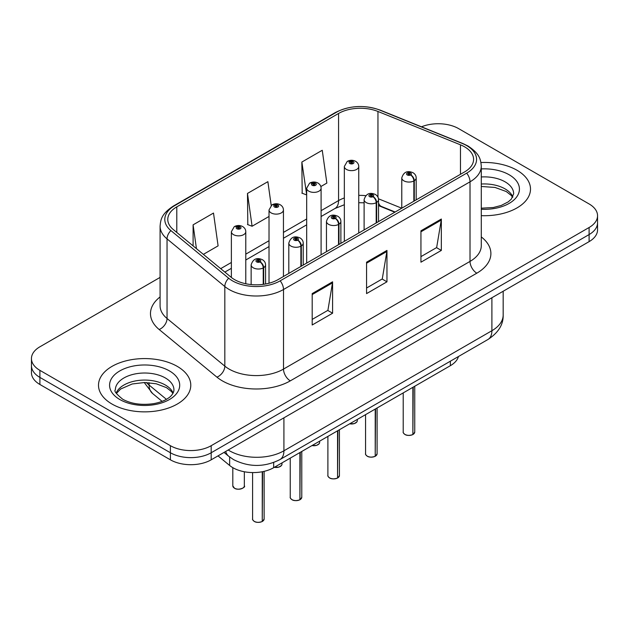 <?xml version="1.0" encoding="UTF-8"?>
<svg xmlns="http://www.w3.org/2000/svg" width="629" height="629" viewBox="0 0 629 629"><rect width="100%" height="100%" fill="white"/><g stroke="black" fill="none" stroke-linecap="round" stroke-linejoin="round"><path stroke-width="0.94" d="M394.815 212.209L379.193 205.895A38.448 22.196 0 0 0 378.532 205.636M458.455 356.525A28.84 16.653 180 0 1 450.364 365.685L273.662 467.701A28.84 16.653 180 0 1 229.648 465.476L218.004 455.883M516.983 170.247A46.137 26.638 0 0 0 480.941 162.518A46.137 26.638 0 0 1 516.983 170.247A46.137 26.638 0 0 1 530.499 189.085A46.137 26.638 0 0 0 516.983 170.247M177.268 366.385A46.137 26.638 0 0 0 126.979 360.606A46.137 26.638 0 0 0 98.501 385.215A46.137 26.638 0 0 0 112.017 404.054A46.137 26.638 0 0 0 162.298 409.833A46.137 26.638 0 0 0 190.784 385.215A46.137 26.638 0 0 0 177.268 366.385A46.137 26.638 0 0 0 126.979 360.606A46.137 26.638 0 0 0 98.501 385.215A46.137 26.638 0 0 0 112.017 404.054A46.137 26.638 0 0 0 162.298 409.833A46.137 26.638 0 0 0 190.784 385.215A46.137 26.638 0 0 0 177.268 366.385M464.579 146.816A30.758 17.761 180 0 1 473.59 159.373A30.758 17.761 180 0 1 464.579 171.929L278.065 279.614A30.758 17.761 180 0 1 231.118 277.247L173.345 229.601A30.758 17.761 180 0 1 167.778 219.419A30.758 17.761 180 0 1 176.788 206.862L338.567 113.464A30.758 17.761 180 0 1 377.958 111.467L460.475 144.827A30.758 17.761 180 0 1 464.579 146.816M466.687 145.598A33.746 19.483 0 0 0 462.181 143.42L379.672 110.059A33.746 19.483 0 0 0 336.452 112.245L174.681 205.644A33.746 19.483 0 0 0 170.899 230.591L228.673 278.23A33.746 19.483 0 0 0 280.18 280.833L466.687 173.148A33.746 19.483 0 0 0 466.687 145.598M160.088 277.405L39.894 346.799A28.84 16.653 0 0 0 31.45 358.569L31.45 372.698A28.84 16.653 0 0 0 39.894 384.476L170.404 459.823L170.404 452.754A28.84 16.653 0 0 0 211.187 452.754L589.106 234.57A28.84 16.653 0 0 0 597.55 222.792A28.84 16.653 0 0 1 589.106 234.57L211.187 452.754A28.84 16.653 0 0 1 170.404 452.754L39.894 377.408L170.404 452.754L170.404 445.694A28.84 16.653 0 0 0 211.187 445.694L589.106 227.501A28.84 16.653 0 0 0 597.55 215.731A28.84 16.653 0 0 0 589.106 203.953L458.596 128.607A28.84 16.653 0 0 0 421.501 126.814M31.45 365.638A28.84 16.653 0 0 0 39.894 377.408A28.84 16.653 0 0 1 31.45 365.638M312.188 293.586L312.188 324.981L332.584 313.211L332.584 281.816L312.188 293.586M312.188 319.414L327.898 310.341L332.497 282.853A7.69 4.442 -120 0 0 332.584 281.816M327.756 310.427L332.584 313.211M420.943 230.796L420.943 262.191L441.338 250.421L441.338 219.026L420.943 230.796M420.943 256.624L436.652 247.559L441.251 220.071A7.69 4.442 -120 0 0 441.338 219.026M436.51 247.637L441.338 250.421M366.565 262.191L366.565 293.586L386.961 281.816L386.961 250.421L366.565 262.191M366.565 288.019L382.275 278.946L386.874 251.466A7.69 4.442 -120 0 0 386.961 250.421M382.133 279.032L386.961 281.816M481.279 215.661A46.137 26.638 0 0 0 530.499 189.085A46.137 26.638 0 0 1 481.279 215.661M31.45 358.569A28.84 16.653 0 0 0 39.894 370.347L170.404 445.694M320.845 186.546L326.852 183.078L322.252 150.276L301.857 162.046L302.187 193.252M203.371 254.368L218.098 245.86L213.498 213.058L193.103 224.836L193.103 245.9M271.209 205.455L267.875 181.663L247.48 193.441L247.81 224.647M247.48 193.441L252.087 226.243L269.023 216.462M252.087 226.243L247.48 224.522M301.857 162.046L306.677 194.723M306.457 194.848L301.857 193.127M193.103 224.836L196.445 248.652M170.404 459.823A28.84 16.653 0 0 0 211.187 459.823L589.106 241.63A28.84 16.653 0 0 0 597.55 229.86L597.55 215.731M412.836 434.584C409.408 435.685 406.782 435.653 404.942 434.482C403.433 433.169 402.851 432.359 403.213 432.037A5.771 3.334 0 0 0 404.903 434.395A5.771 3.334 0 0 0 412.876 434.49L412.75 434.568A5.575 3.216 180 0 1 405.037 434.474M412.876 434.254L413.229 387.118M414.299 200.965L414.299 180.712A4.804 2.893 -122.2 0 0 410.753 174.909A2.406 1.384 0 0 0 410.682 172.991A2.406 1.384 0 0 0 407.277 172.991A2.406 1.384 0 0 0 407.277 174.956A2.406 1.384 0 0 0 410.603 174.996L409.628 174.382A0.959 0.558 180 0 1 408.3 174.367A0.959 0.558 180 0 1 408.017 173.974A0.959 0.558 180 0 1 408.614 173.462A0.959 0.558 180 0 1 409.66 173.58A0.959 0.558 180 0 1 409.943 173.974A0.959 0.558 180 0 1 409.691 174.351L410.753 174.909M410.603 174.996A4.804 2.65 62.1 0 1 413.851 180.963A7.21 4.159 180 0 1 403.881 180.838A7.21 4.159 180 0 1 401.774 177.897C403.614 171.984 407.388 170.27 413.08 172.755C415.116 174.044 416.154 175.758 416.186 177.897A7.21 4.159 180 0 1 414.299 180.712M413.851 201.225L413.851 180.963M412.876 434.49L412.876 387.33M358.75 233.029L358.75 166.481A7.21 4.159 180 0 1 354.3 170.325A7.21 4.159 180 0 1 346.445 169.421A7.21 4.159 180 0 1 344.338 166.481L347.208 161.472A4.804 2.893 57.8 0 1 349.771 161.614A2.406 1.384 0 0 0 349.842 163.532A2.406 1.384 0 0 0 353.246 163.532A2.406 1.384 0 0 0 353.246 161.574A2.406 1.384 0 0 0 349.921 161.535L350.896 162.148A0.959 0.558 180 0 1 352.224 162.164A0.959 0.558 180 0 1 352.507 162.557A0.959 0.558 180 0 1 351.91 163.068A0.959 0.558 180 0 1 350.864 162.95A0.959 0.558 180 0 1 350.581 162.557A0.959 0.558 180 0 1 350.833 162.18L349.771 161.614M350.896 162.966L350.896 162.148M349.921 161.535A4.804 2.65 -117.9 0 0 347.672 161.205A4.804 2.65 -117.9 0 0 347.46 161.346M350.833 162.927L350.833 162.18M375.183 456.324C371.755 457.425 369.121 457.393 367.289 456.222C365.771 454.909 365.197 454.099 365.559 453.776A5.771 3.334 0 0 0 367.25 456.135A5.771 3.334 0 0 0 375.222 456.237L375.088 456.308A5.575 3.216 180 0 1 367.383 456.214M375.222 455.994L375.576 408.866M376.637 222.705L376.637 202.452A4.804 2.893 -122.2 0 0 373.099 196.649A2.406 1.384 0 0 0 373.021 194.731A2.406 1.384 0 0 0 369.624 194.731A2.406 1.384 0 0 0 369.624 196.696A2.406 1.384 0 0 0 372.95 196.735L371.975 196.122A0.959 0.558 180 0 1 370.646 196.106A0.959 0.558 180 0 1 370.363 195.713A0.959 0.558 180 0 1 370.953 195.202A0.959 0.558 180 0 1 372.006 195.32A0.959 0.558 180 0 1 372.282 195.713A0.959 0.558 180 0 1 372.03 196.091L373.099 196.649M372.95 196.735A4.804 2.65 62.1 0 1 376.197 202.711A7.21 4.159 180 0 1 366.227 202.585A7.21 4.159 180 0 1 364.112 199.637C365.96 193.724 369.726 192.01 375.427 194.495C377.463 195.784 378.501 197.498 378.532 199.637A7.21 4.159 180 0 1 376.637 202.452M376.197 222.965L376.197 202.711M375.222 456.237L375.222 409.07M337.521 478.064C334.101 479.164 331.467 479.133 329.627 477.961C328.118 476.648 327.544 475.839 327.898 475.516A5.771 3.334 0 0 0 329.588 477.875A5.771 3.334 0 0 0 337.561 477.977L337.435 478.048A5.575 3.216 180 0 1 329.722 477.954M337.561 477.741L337.922 430.606M338.984 244.445L338.984 224.191A4.804 2.893 -122.2 0 0 335.438 218.389A2.406 1.384 0 0 0 335.367 216.47A2.406 1.384 0 0 0 331.97 216.47A2.406 1.384 0 0 0 331.97 218.436A2.406 1.384 0 0 0 335.288 218.475L334.313 217.862A0.959 0.558 180 0 1 332.985 217.846A0.959 0.558 180 0 1 332.71 217.453A0.959 0.558 180 0 1 333.299 216.942A0.959 0.558 180 0 1 334.345 217.06A0.959 0.558 180 0 1 334.628 217.453A0.959 0.558 180 0 1 334.376 217.831L335.438 218.389M335.288 218.475A4.804 2.65 62.1 0 1 338.536 224.451A7.21 4.159 180 0 1 328.574 224.325A7.21 4.159 180 0 1 326.459 221.377C328.299 215.464 332.073 213.75 337.773 216.234C339.809 217.524 340.839 219.238 340.879 221.377A7.21 4.159 180 0 1 338.984 224.191M338.536 244.705L338.536 224.451M337.561 477.977L337.561 430.81M299.868 499.803C296.44 500.904 293.814 500.873 291.974 499.701C290.464 498.388 289.883 497.578 290.244 497.256A5.771 3.334 0 0 0 291.935 499.615A5.771 3.334 0 0 0 299.907 499.717L299.781 499.788A5.575 3.216 180 0 1 292.068 499.693M299.907 499.481L300.261 452.345M301.33 266.185L301.33 245.931A4.804 2.893 -122.2 0 0 297.784 240.136A2.406 1.384 0 0 0 297.714 238.218A2.406 1.384 0 0 0 294.309 238.218A2.406 1.384 0 0 0 294.309 240.176A2.406 1.384 0 0 0 297.635 240.215L296.66 239.602A0.959 0.558 180 0 1 295.331 239.586A0.959 0.558 180 0 1 295.048 239.193A0.959 0.558 180 0 1 295.646 238.682A0.959 0.558 180 0 1 296.691 238.8A0.959 0.558 180 0 1 296.974 239.193A0.959 0.558 180 0 1 296.723 239.57L297.784 240.136M297.635 240.215A4.804 2.65 62.1 0 1 300.882 246.191A7.21 4.159 180 0 1 290.913 246.065A7.21 4.159 180 0 1 288.805 243.116C290.645 237.204 294.419 235.49 300.112 237.974C302.148 239.264 303.186 240.978 303.225 243.116A7.21 4.159 180 0 1 301.33 245.931M300.882 266.444L300.882 246.191M299.907 499.717L299.907 452.55M262.214 521.543C258.786 522.644 256.152 522.613 254.32 521.441C252.803 520.128 252.229 519.318 252.591 519.004A5.771 3.334 0 0 0 254.281 521.355A5.771 3.334 0 0 0 262.254 521.457L262.12 521.527A5.575 3.216 180 0 1 254.415 521.433M262.254 521.221L262.608 471.679M263.669 284.3L263.669 267.671A4.804 2.893 -122.2 0 0 260.131 261.876A2.406 1.384 0 0 0 260.052 259.958A2.406 1.384 0 0 0 256.656 259.958A2.406 1.384 0 0 0 256.656 261.916A2.406 1.384 0 0 0 259.981 261.955L259.006 261.342A0.959 0.558 180 0 1 257.678 261.326A0.959 0.558 180 0 1 257.395 260.933A0.959 0.558 180 0 1 257.984 260.422A0.959 0.558 180 0 1 259.038 260.54A0.959 0.558 180 0 1 259.321 260.933A0.959 0.558 180 0 1 259.062 261.31L260.131 261.876M259.981 261.955A4.804 2.65 62.1 0 1 263.229 267.93A7.21 4.159 180 0 1 253.259 267.805A7.21 4.159 180 0 1 251.144 264.864C252.992 258.944 256.758 257.23 262.458 259.714C264.494 261.004 265.532 262.718 265.564 264.864A7.21 4.159 180 0 1 263.669 267.671M263.229 284.363L263.229 267.93M262.254 521.457L262.254 471.75M321.097 254.769L321.097 188.22A7.21 4.159 180 0 1 316.646 192.065A7.21 4.159 180 0 1 308.792 191.161A7.21 4.159 180 0 1 306.677 188.22L309.554 183.212A4.804 2.893 57.8 0 1 312.118 183.353A2.406 1.384 0 0 0 312.188 185.272A2.406 1.384 0 0 0 315.585 185.272A2.406 1.384 0 0 0 315.585 183.314A2.406 1.384 0 0 0 312.267 183.275L313.242 183.888A0.959 0.558 180 0 1 314.571 183.904A0.959 0.558 180 0 1 314.846 184.297A0.959 0.558 180 0 1 314.256 184.808A0.959 0.558 180 0 1 313.211 184.69A0.959 0.558 180 0 1 312.928 184.297A0.959 0.558 180 0 1 313.179 183.92L312.118 183.353M313.242 184.706L313.242 183.888M312.267 183.275A4.804 2.65 -117.9 0 0 310.018 182.945A4.804 2.65 -117.9 0 0 309.806 183.086M313.179 184.667L313.179 183.92M283.443 276.516L283.443 209.96A7.21 4.159 180 0 1 278.993 213.805A7.21 4.159 180 0 1 271.13 212.901A7.21 4.159 180 0 1 269.023 209.96L271.901 204.96A4.804 2.893 57.8 0 1 274.464 205.101A2.406 1.384 0 0 0 274.535 207.02A2.406 1.384 0 0 0 277.932 207.02A2.406 1.384 0 0 0 277.932 205.054A2.406 1.384 0 0 0 274.606 205.015L275.581 205.628A0.959 0.558 180 0 1 276.909 205.644A0.959 0.558 180 0 1 277.192 206.037A0.959 0.558 180 0 1 276.603 206.548A0.959 0.558 180 0 1 275.549 206.43A0.959 0.558 180 0 1 275.274 206.037A0.959 0.558 180 0 1 275.526 205.659L274.464 205.101M275.581 206.446L275.581 205.628M274.606 205.015A4.804 2.65 -117.9 0 0 272.365 204.684A4.804 2.65 -117.9 0 0 272.153 204.826M275.526 206.406L275.526 205.659M245.782 283.742L245.782 231.7A7.21 4.159 180 0 1 241.332 235.545A7.21 4.159 180 0 1 233.477 234.641A7.21 4.159 180 0 1 231.37 231.7L234.24 226.699A4.804 2.893 57.8 0 1 236.803 226.841A2.406 1.384 0 0 0 236.874 228.759A2.406 1.384 0 0 0 240.278 228.759A2.406 1.384 0 0 0 240.278 226.794A2.406 1.384 0 0 0 236.952 226.754L237.927 227.368A0.959 0.558 180 0 1 239.256 227.383A0.959 0.558 180 0 1 239.539 227.777A0.959 0.558 180 0 1 238.941 228.288A0.959 0.558 180 0 1 237.896 228.17L237.864 227.399L236.803 226.841M237.927 228.185L237.927 227.368M236.952 226.754A4.804 2.65 -117.9 0 0 234.703 226.432A4.804 2.65 -117.9 0 0 234.491 226.566M237.896 228.17A0.959 0.558 180 0 1 237.613 227.777A0.959 0.558 180 0 1 237.864 227.399M450.364 361.195L450.364 365.685M229.648 457.016L229.648 465.476M273.662 462.512L273.662 467.701M481.279 236.913A48.063 27.747 180 0 1 476.813 273.183L290.299 380.859A9.616 5.551 60 0 1 283.506 369.089L470.02 261.405A38.448 22.196 0 0 0 481.279 245.711L481.279 166.127A38.448 22.196 180 0 1 470.02 181.82A9.616 5.551 -120 0 0 466.687 173.148M290.299 380.859A48.063 27.747 180 0 1 222.328 380.859A48.063 27.747 180 0 1 216.942 377.156L159.168 329.517A48.063 27.747 180 0 1 160.088 296.951M229.129 369.089A38.448 22.196 0 0 0 283.506 369.089L283.506 289.505A38.448 22.196 180 0 1 224.82 286.541L167.039 238.902A38.448 22.196 180 0 1 160.088 226.165L160.088 305.757A38.448 22.196 0 0 0 167.039 318.486L224.82 366.125A38.448 22.196 0 0 0 229.129 369.089M481.279 166.127C480.666 159.483 479.982 153.963 468.031 146.03L462.975 143.577A9.616 4.505 112 0 0 462.181 143.42M462.975 143.577L380.459 110.217C364.537 104.579 349.417 105.397 335.115 112.67A9.616 5.551 60 0 1 336.452 112.245M174.681 205.644A9.616 5.551 -120 0 0 173.345 206.068C161.362 214.025 160.702 219.537 160.088 226.165M170.899 230.591A9.616 6.432 129.5 0 0 167.039 238.902L167.039 318.486A9.616 6.432 -50.5 0 1 159.168 329.517M380.459 110.217A9.616 4.505 112 0 0 379.672 110.059M228.673 278.23A9.616 6.432 129.5 0 0 224.82 286.541L224.82 366.125A9.616 6.432 -50.5 0 1 216.942 377.156M280.18 280.833A9.616 5.551 60 0 1 283.506 289.505L470.02 181.82L470.02 261.405A9.616 5.551 60 0 0 476.813 273.183M211.187 445.694L211.187 459.823M589.106 227.501L589.106 241.63M39.894 370.347L39.894 384.476M176.788 206.862L176.788 232.447M460.475 144.827L460.475 174.304M377.958 111.467L377.958 197.16M401.75 208.207L378.469 198.795M365.74 195.658A30.758 17.761 0 0 0 358.75 195.399M344.338 197.962A30.758 17.761 0 0 0 338.567 200.58L321.097 210.668M338.567 113.464L338.567 200.58A17.305 9.993 60 0 1 334.982 208.498L321.097 216.518M306.677 218.986L283.443 232.408M269.023 240.726L245.782 254.147M231.37 262.474L220.685 268.638M395.161 212.012L381.394 206.446A17.305 8.106 -68 0 1 378.532 202.852M366.565 263.189L386.874 251.466M420.943 231.794L441.251 220.071M312.188 294.584L332.497 282.853M228.209 449.987A38.448 22.196 0 0 0 229.538 450.796A38.448 22.196 0 0 0 283.915 450.796L491.902 330.712A38.448 22.196 0 0 0 503.169 315.011C503.452 324.556 498.365 332.725 487.923 339.511L279.929 459.595A19.224 11.102 60 0 0 283.915 450.796L283.915 417.829M491.902 297.745L491.902 330.712A19.224 11.102 60 0 1 487.923 339.511M225.693 451.441A19.224 12.855 129.5 0 0 228.744 456.3L224.026 452.408M146.455 382.542A38.448 22.196 0 0 0 149.089 385.05L149.089 382.691M162.109 401.357L152.603 393.518A19.224 12.855 129.5 0 1 149.089 385.05L166.41 399.329M413.229 434.285A5.771 3.334 0 0 0 414.747 432.037L414.747 386.245M349.74 423.781A5.771 3.334 0 0 0 357.311 420.62L356.887 421.91L354.308 423.616L349.638 423.836M355.55 423.01A5.575 3.216 180 0 1 349.685 423.812M512.847 196.908A29.296 16.912 0 0 0 505.079 188.897A29.296 16.912 0 0 0 481.279 184.038M481.279 208.183L493.309 207.523L501.274 205.431L508.224 201.87L511.259 199.196L513.657 193.795A29.296 16.912 0 0 0 505.079 181.828A29.296 16.912 0 0 0 481.279 176.969M481.279 209.253A35.067 20.246 0 0 0 516.134 197.648A35.067 20.246 0 0 0 509.16 174.768A35.067 20.246 0 0 0 481.279 168.918M375.576 456.025A5.771 3.334 0 0 0 377.093 453.776L377.093 407.985M337.922 477.773A5.771 3.334 0 0 0 339.432 475.516L339.432 429.725M300.261 499.512A5.771 3.334 0 0 0 301.778 497.256L301.778 451.465M262.608 521.252A5.771 3.334 0 0 0 264.125 519.004L264.125 471.357M312.078 445.521A5.771 3.334 0 0 0 319.658 442.36L319.233 443.649L316.654 445.356L311.976 445.576M317.897 444.75A5.575 3.216 180 0 1 312.031 445.552M274.425 467.261A5.771 3.334 0 0 0 281.996 464.1L281.58 465.389L279.001 467.095L274.323 467.323M280.243 466.49A5.575 3.216 180 0 1 274.37 467.292M234.499 488.198A5.771 3.334 0 0 0 240.781 488.914A5.771 3.334 0 0 0 244.343 485.84C246.269 487.302 238.281 490.848 234.538 488.285L232.809 485.84A5.771 3.334 0 0 0 234.499 488.198M242.582 488.238A5.575 3.216 180 0 1 234.633 488.277M173.132 393.046A29.296 16.912 0 0 0 165.356 385.034A29.296 16.912 0 0 0 136.682 380.71A29.296 16.912 0 0 0 116.153 393.046M165.356 377.966A29.296 16.912 0 0 0 133.427 374.302A29.296 16.912 0 0 0 115.343 389.925C113.802 390.837 116.271 393.943 122.726 399.25C131.178 403.865 141.47 405.335 153.586 403.661C159.9 402.497 164.869 400.61 168.501 398C170.27 397.009 173.895 393.44 173.942 389.925A29.296 16.912 0 0 0 165.356 377.966M119.84 399.533A35.067 20.246 0 0 0 169.437 399.533A35.067 20.246 0 0 0 169.437 370.906A35.067 20.246 0 0 0 119.84 370.906A35.067 20.246 0 0 0 119.84 399.533M335.115 112.67L173.345 206.068M381.394 206.446L378.532 205.408M364.112 202.805L358.75 202.711M344.338 204.739L334.982 208.498M306.677 224.844L283.443 238.257M269.023 246.584L245.782 259.997M231.37 268.324L224.86 272.082M279.929 459.595C264.463 467.371 248.99 467.371 233.516 459.595L228.744 456.3M503.169 315.011L503.169 291.243M152.603 393.518L144.23 382.518M403.213 432.037L403.213 392.905M401.774 208.199L401.774 177.897M416.186 199.873L416.186 177.897M414.747 432.037L413.19 434.372M357.311 420.62L357.311 419.409M358.75 166.481C358.719 164.342 357.681 162.62 355.644 161.338C353.003 159.97 350.345 159.923 347.672 161.205M344.338 241.355L344.338 166.481M512.627 197.325L511.259 195.454L506.274 191.538L495.062 187.458L481.279 186.467M365.559 453.776L365.559 414.645M364.112 229.939L364.112 199.637M378.532 221.612L378.532 199.637M377.093 453.776L375.537 456.119M327.898 475.516L327.898 436.384M326.459 251.679L326.459 221.377M340.879 243.352L340.879 221.377M339.432 475.516L337.883 477.859M290.244 497.256L290.244 458.124M288.805 273.418L288.805 243.116M303.225 265.092L303.225 243.116M301.778 497.256L300.222 499.599M252.591 519.004L252.591 472.576M251.144 284.567L251.144 264.864M265.564 283.993L265.564 264.864M264.125 519.004L262.568 521.339M319.658 442.36L319.658 441.149M321.097 188.22C321.065 186.082 320.027 184.368 317.991 183.078C315.349 181.71 312.692 181.663 310.018 182.945M306.677 263.095L306.677 188.22M281.996 464.1L281.996 462.889M283.443 209.96C283.404 207.822 282.374 206.108 280.337 204.818C277.688 203.45 275.03 203.403 272.365 204.684M269.023 283.231L269.023 209.96M244.343 485.84L244.343 471.758M232.809 485.84L232.809 467.661M245.782 231.7C245.75 229.561 244.712 227.847 242.676 226.558C240.034 225.19 237.377 225.151 234.703 226.432M231.37 277.444L231.37 231.7M172.904 393.463L171.536 391.592L166.551 387.668L156.244 383.784L144.615 382.511L132.216 383.981L120.65 389.013L116.373 393.463"/></g></svg>
